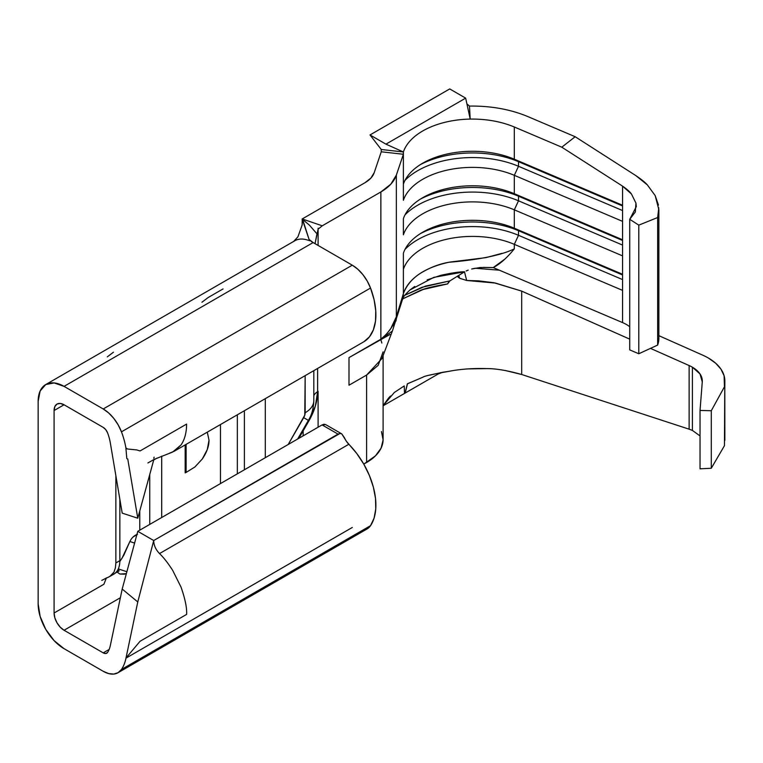 <?xml version="1.0" encoding="UTF-8"?>
<svg xmlns="http://www.w3.org/2000/svg" width="763" height="763" viewBox="0 0 763 763"><rect width="100%" height="100%" fill="white"/><g stroke="black" fill="none" stroke-linecap="round" stroke-linejoin="round"><path stroke-width="1.14" d="M702.876 355.234A56.357 32.542 180 0 1 708.341 358.009A56.357 32.542 0 0 0 702.876 355.234L658.86 335.672L702.876 355.234M699.957 435.873L692.403 430.427L692.403 367.213A33.81 19.523 180 0 1 702.303 381.014A33.81 19.523 180 0 1 702.275 381.901L700.033 410.437L711.288 410.732L724.459 386.765L724.106 375.758L721.035 369.244L715.704 363.245L708.341 358.009A56.357 32.542 180 0 1 724.85 381.014A56.357 32.542 180 0 1 724.793 382.492L724.459 445.678L711.288 468.253L700.033 468.825L700.033 410.437L700.033 468.825L711.288 468.253L711.288 410.732L711.288 468.253L724.459 445.678L724.85 381.014M207.269 432.163L209.014 440.156C209.043 446.069 206.811 452.335 202.329 458.954L194.813 467.061M186.105 472.44L185.171 472.898L185.171 444.924L185.171 472.898L186.105 472.44L186.105 444.381L186.105 472.44L194.908 466.985L202.329 458.954L207.278 449.55L209.014 440.156L207.278 432.163M318.104 228.185L318.104 245.448L318.104 229.177L322.253 225.8L380.871 191.952L322.253 225.8L302.205 218.962L364.933 182.748L370.875 178.113L374.213 172.667L381.252 151.789L381.252 149.491L403.379 151.971A70.444 40.677 180 0 1 470.199 119.085C486.432 118.885 501.138 121.527 514.319 126.992L514.319 159.209A70.444 40.677 0 0 0 403.379 184.188L403.379 151.971A70.444 40.677 180 0 1 470.199 119.085C486.432 118.885 501.138 121.527 514.319 126.992L561.797 147.192L575.168 136.72L527.7 116.52C510.294 109.29 490.886 105.819 469.455 106.076C490.886 105.819 510.294 109.29 527.7 116.52L575.168 136.72L635.941 175.671L575.168 136.72L561.797 147.192L622.57 186.143L622.57 205.257L514.319 159.209L514.319 126.992L561.797 147.192L622.57 186.143C627.138 189.338 630.095 191.961 631.459 194.021L635.941 203.092L636.323 206.582L629.733 219.315L638.803 225.133L657.639 217.531L657.639 345.076A56.357 32.542 0 0 0 658.86 338.314L658.86 209.73L657.639 217.531L657.639 345.076L638.803 353.755L638.803 225.133L638.803 353.755L629.733 349.902L629.733 219.315L629.733 349.902L638.803 353.755L657.639 345.076L658.86 338.076M469.464 106.076L470.189 118.809L469.464 106.076L466.899 103.854L469.464 106.076M381.824 343.045L380.737 339.277M449.903 280.889L460.814 274.127L449.903 280.889L421.949 287.298L404.8 295.271L425.477 286.106L449.903 280.889L447.566 283.931L423.207 289.463L402.711 298.858L419.831 290.646C424.476 288.49 433.727 286.259 447.566 283.931L448.692 282.052M458.334 277.312L457.962 275.891L458.325 277.255L457.304 276.301L459.584 278.237L466.679 280.479L464.486 271.847L466.679 280.479L478.592 280.86L493.909 282.73L521.701 291.123L629.733 339.144L521.701 291.123L521.701 374.509C507.462 370.513 495.893 368.548 486.985 368.605C472.984 368.167 460.203 369.101 448.634 371.39M692.508 430.485L689.123 429.178L692.403 430.427L692.403 367.213A33.81 19.523 180 0 0 689.123 365.544L689.123 429.178L689.123 365.544L650.486 348.376L689.123 365.544A33.81 19.523 180 0 1 692.403 367.213L700.014 373.956L702.275 381.901L700.033 410.437L711.288 410.732L724.459 386.765L724.793 382.492L724.85 440.356M499.412 270.207L474.834 268.233L499.412 270.207M502.035 253.335L485.926 257.636L449.951 262.071C439.469 263.76 429.311 267.699 419.478 273.888C411.209 279.535 405.849 286.106 403.379 293.612L403.379 269.32L403.379 293.612L396.34 316.817L396.34 175.156L403.379 154.269L403.379 200.287A70.444 40.677 180 0 1 514.319 175.318L514.319 193.716L514.319 175.318L622.57 221.365L622.57 239.773L514.319 193.716A70.444 40.677 0 0 0 403.379 218.695L403.379 234.804A70.444 40.677 180 0 1 514.319 209.825L514.319 228.232L514.319 209.825L622.57 255.872L622.57 274.279L514.319 228.232A70.444 40.677 0 0 0 403.379 253.211L403.379 269.32A70.444 40.677 180 0 1 514.319 244.341L514.319 248.852L514.319 244.341L622.57 290.388L622.57 322.596L493.222 267.575L504.648 259.286M302.615 219.334L309.52 240.774L302.167 218.981L364.933 182.748A33.81 19.523 180 0 0 374.213 172.667L381.252 151.789L381.252 149.491L403.379 151.971L385.954 144.15L370.017 134.946L449.722 88.928L465.659 98.131L470.208 119.085L465.659 98.131L385.954 144.15L370.017 134.946L449.722 88.928L465.659 98.131L385.954 144.15L403.379 151.971L403.379 154.269L381.252 151.789L403.379 154.269L396.34 175.156L390.78 184.217L380.871 191.952L380.871 339.201L348.996 357.609L348.996 385.22L366.612 375.053L366.612 462.483L363.779 464.114L375.444 455.864L381.071 448.158L383.112 439.889L381.433 431.581M318.104 427.213L318.104 391.276L318.104 427.213M318.104 391.467L317.608 391.753L317.608 368.453L317.608 391.753L315.367 406.03L308.996 420.718L298.829 438.344L303.159 430.837L303.159 435.835L303.159 430.837L308.996 420.718A41.564 23.996 -60 0 0 317.608 391.753A14.087 8.135 0 0 0 313.822 395.73A14.087 8.135 180 0 1 317.608 391.753L318.104 391.467M161.689 456.169L161.689 517.514L161.689 456.169M220.469 483.58L220.469 424.543L220.469 483.58M109.862 576.427L113.716 574.205A29.585 17.082 -120 0 0 119.848 560.662L115.862 562.96L115.356 567.996L113.973 572.116L111.57 575.216L108.947 576.904M102.709 579.899L109.157 576.799M109.901 576.408L113.973 572.116L115.356 567.996L115.862 562.96L115.862 475.645L115.862 562.96L119.848 560.662L119.848 499.212L119.848 560.662A29.585 17.082 60 0 1 112.008 574.987M137.521 534.291L133.077 536.999M121.698 558.878L129.882 541.52L134.612 543.075L129.882 541.52A36.634 21.154 60 0 1 135.404 535.264A36.634 21.154 60 0 1 136.92 534.52M149.739 524.419L149.739 474.557L149.739 524.419M139.772 510.943L139.772 530.171L139.772 510.943M265.305 398.658L265.305 457.695L265.305 398.658M288.214 444.467L304.78 415.167L305.152 375.644L305.152 412.745A7.048 4.063 -60 0 1 303.693 417.657L288.214 444.467M124.216 574.196L126.353 573.662L119.963 574.034L124.216 574.196M117.807 571.64L117.74 572.422L119.753 573.967M110.406 645.126A36.634 21.154 60 0 1 107.564 652.441L105.733 653.538L103.215 652.87L64.054 630.257L120.373 597.744L64.054 630.257A14.087 8.135 60 0 1 54.087 613.004L103.902 584.239L106.276 578.173M64.054 648.664A36.634 21.154 60 0 1 38.15 603.8L40.124 616.38L45.732 629.332L54.144 640.662L64.054 648.664L103.215 671.278L108.689 673.595L113.792 674.072L118.141 672.661L121.46 669.475A59.18 34.163 -120 0 0 125.876 658.593L137.779 601.94L122.194 589.055L110.873 642.932L122.194 589.055L137.779 601.94L153.697 540.633L137.779 601.94L125.876 658.593A59.18 34.163 60 0 1 121.46 669.475L370.532 525.678A59.18 34.163 -120 0 0 348.815 444.276L159.524 553.566C155.719 549.627 153.783 545.278 153.716 540.528L338.028 434.109L322.091 424.915L324.008 424.247L325.667 424.59L322.091 424.915L137.779 531.325L322.091 424.915L338.028 434.109L340.012 433.451L341.786 433.899L344.523 437.857A12.685 7.325 -120 0 0 348.815 444.276L159.524 553.566C163.587 557.448 167.974 563.056 172.686 570.39L181.012 587.071C185.151 598.898 187.021 608.006 186.601 614.406L140.058 641.273L127.364 656.38L140.058 641.273L186.601 614.406C187.021 608.006 185.151 598.898 181.012 587.071L172.686 570.39C167.974 563.056 163.587 557.448 159.524 553.566C155.719 549.627 153.783 545.278 153.716 540.528L340.012 433.451L341.786 433.899L346.402 441.3L356.836 453.594L363.808 464.171L369.397 475.521L373.365 487.128L375.52 498.439L375.758 508.959L374.07 518.172L370.532 525.678L121.46 669.475A29.585 17.082 60 0 1 118.007 672.737A29.585 17.082 60 0 1 103.215 671.278L64.054 648.664M311.752 241.814L308.977 239.363L313.126 242.567L64.054 386.374L313.126 242.567L352.287 265.181L313.126 242.567M38.15 401.328A36.634 21.154 60 0 1 45.742 384.552A36.634 21.154 60 0 1 64.054 386.374L54.144 382.921L45.732 384.552L40.124 391.018L38.15 401.328L38.15 603.8L38.15 401.328M293.526 241.604A36.634 21.154 60 0 1 308.614 240.421A36.634 21.154 -120 0 0 295.195 240.545M111.474 640.081L110.292 645.698A36.634 21.154 60 0 1 107.564 652.441A7.048 4.063 60 0 1 106.744 653.214A7.048 4.063 60 0 1 103.215 652.87L64.054 630.257L60.239 627.176L57.006 622.818L54.85 617.839L54.087 613.004L54.087 410.532A14.087 8.135 60 0 1 57.006 404.075A14.087 8.135 60 0 1 64.054 404.771L54.087 410.532L54.85 406.565L57.006 404.075L60.239 403.446L64.054 404.771L103.215 427.385L105.733 429.626L107.564 432.831A36.634 21.154 60 0 1 110.292 442.721L111.474 449.703M174.346 451.171L363.636 341.881A59.18 34.163 -120 0 0 370.532 288.042L121.46 431.839A59.18 34.163 60 0 1 125.876 447.824L127.411 448.997L136.787 449.932L140.058 450.952L186.601 424.085C186.553 432.659 184.694 439.622 181.012 444.972L174.336 451.171L169.624 453.136M156.987 458.115L153.716 459.994L156.987 458.115M127.764 459.021L137.779 518.22L153.697 460.099L137.779 518.22L122.194 513.127L110.873 446.164L122.194 513.127L137.779 518.22L127.764 459.021L126.82 458.592L125.876 447.824A59.18 34.163 -120 0 0 121.46 431.839L118.141 424.829L113.792 418.391L108.689 412.983L103.215 408.978L64.054 386.374L103.215 408.978L352.287 265.181L103.215 408.978A29.585 17.082 60 0 1 121.46 431.839L370.532 288.042L367.213 281.032L362.864 274.594L357.761 269.186L352.287 265.181A29.585 17.082 -120 0 1 370.532 288.042L374.07 299.63L375.758 310.799L375.52 321.032L373.365 329.864L369.397 336.893L363.808 341.786M103.902 584.239L54.087 613.004L54.087 410.532L64.054 404.771L103.215 427.385A7.048 4.063 60 0 1 107.564 432.831A36.634 21.154 60 0 1 110.406 443.427M137.779 531.325L153.716 540.528L137.779 531.325L122.194 589.055L137.779 531.325M318.104 229.177L315.033 243.674L316.979 233.85L309.549 225.276M322.253 225.8L302.205 218.962L302.167 225.056M103.215 652.87L109.157 649.437L103.215 652.87M118.007 672.737L367.089 528.94A29.585 17.082 -120 0 0 370.532 525.678L367.213 528.864M125.971 658.145L352.287 527.471L125.971 658.145M302.138 219L309.578 225.295M115.251 573.118L119.162 570.858L117.979 569.551L119.162 570.858L115.251 573.118M297.627 439.04L308.395 420.375L303.693 417.657L307.403 419.803M313.822 400.709A29.585 17.082 180 0 1 305.152 412.745A29.585 17.082 0 0 0 313.822 400.67C313.545 408.386 311.733 414.958 308.395 420.375M126.82 458.592L125.876 447.824L127.411 448.997L136.787 449.932L140.058 450.952M186.601 424.085C186.553 432.659 184.694 439.622 181.012 444.972L172.686 452.03L171.055 452.688M223.054 288.919L208.108 297.551L201.937 302.243M244.379 410.732L244.379 469.779L244.379 410.732M237.341 414.805L237.341 473.842L237.341 414.805M118.284 568.902L126.877 571.716L118.284 568.902M119.963 574.034L117.855 572.67M119.829 561.539L123.768 555.302L129.882 541.52M113.458 352.191L107.287 356.884M647.386 184.942L635.941 175.671C641.549 179.496 645.364 182.586 647.386 184.942L655.188 195.605L658.86 209.73M629.733 326.736A33.81 19.523 0 0 0 622.57 322.596L622.57 186.143L631.459 194.021L635.941 203.092L635.331 211.971L629.733 219.315L638.803 225.133L657.639 217.531L658.793 207.813M471.658 269.005L480.146 267.508L493.222 267.575C499.956 264.122 506.994 257.875 514.319 248.852L513.957 249.005M380.871 191.952L380.871 339.201L386.355 334.28L390.77 328.557L396.34 316.817L396.34 175.156A56.357 32.542 180 0 1 380.871 191.952M472.946 268.662L483.608 267.403L493.222 267.575L622.57 322.596M383.112 351.857L378.19 365.334L366.612 375.053L366.612 462.483A56.357 32.542 0 0 0 383.112 439.478L383.112 355.329M448.663 371.343L448.682 371.381C432.526 374.251 423.999 376.159 423.074 377.113L407.347 383.875L405.163 392.668L404.476 392.773L404.237 385.925L394.318 392.497L383.112 405.649L388.424 398.238M466.698 280.479L495.549 283.083L521.701 291.123L521.701 374.509L689.123 429.178L521.701 374.509L505.23 370.503M518.506 200.803L514.319 209.825L622.57 255.872L622.57 239.773L514.319 193.716L518.506 196.196L518.506 200.803L622.57 245.076L518.506 200.803L514.319 209.825A70.444 40.677 0 0 0 403.379 234.804L403.379 218.695A70.444 40.677 180 0 1 422.721 197.703A70.444 40.677 180 0 1 514.319 193.716L518.506 196.196L622.57 240.469L518.506 196.196A77.492 44.74 0 0 0 420.346 199.143A77.492 44.74 180 0 1 518.506 196.196L518.506 200.803A77.492 44.74 0 0 0 405.01 214.861A77.492 44.74 180 0 1 518.506 200.803M518.506 166.286L514.319 175.318L622.57 221.365L622.57 205.257L514.319 159.209L518.506 161.689L518.506 166.286L622.57 210.559L518.506 166.286L514.319 175.318A70.444 40.677 0 0 0 403.379 200.287L403.379 184.188A70.444 40.677 180 0 1 422.721 163.196A70.444 40.677 180 0 1 514.319 159.209L518.506 161.689L622.57 205.962L518.506 161.689A77.492 44.74 0 0 0 420.346 164.627A77.492 44.74 180 0 1 518.506 161.689L518.506 166.286A77.492 44.74 0 0 0 405.01 180.354A77.492 44.74 180 0 1 518.506 166.286M518.506 235.309L514.319 244.341L622.57 290.388L622.57 274.279L514.319 228.232L518.506 230.712L518.506 235.309L622.57 279.582L518.506 235.309L514.319 244.341A70.444 40.677 0 0 0 403.379 269.32L403.379 253.211A70.444 40.677 180 0 1 422.721 232.219A70.444 40.677 180 0 1 514.319 228.232L518.506 230.712L622.57 274.985L518.506 230.712A77.492 44.74 0 0 0 420.346 233.659A77.492 44.74 180 0 1 518.506 230.712L518.506 235.309A77.492 44.74 0 0 0 405.01 249.377A77.492 44.74 180 0 1 518.506 235.309M514.319 248.852C498.191 256.73 471.801 260.317 448.892 262.272C424.4 267.651 409.226 278.094 403.379 293.612A29.585 23.481 18.3 0 1 402.425 299.64C403.617 297.828 401.538 297.894 409.979 289.969L433.794 277.37L464.591 271.781L460.814 274.127L464.591 271.781C460.089 271.685 452.249 272.839 441.071 275.243L427.156 279.868M414.738 286.449L409.95 289.997M393.775 325.667L393.698 326.268M390.131 334.423L348.996 357.609L348.996 385.22L366.612 375.053L382.005 358.476L392.382 331.047L380.871 339.201C388.863 332.601 394.023 325.143 396.34 316.817A29.585 20.181 14.9 0 1 395.892 321.147L396.34 316.817L403.379 293.612A29.585 23.481 -161.7 0 1 402.425 299.64L392.382 331.056M466.164 270.979L468.196 270.14M458.334 277.255L459.584 278.237M459.574 278.228L458.773 275.395L459.574 278.228M370.017 134.946L381.252 149.491L370.017 134.946M448.682 371.381L442.95 372.22L438.353 373.899L383.112 405.782L440.509 372.649M442.95 372.22L429.273 375.224M423.074 377.113L407.49 383.751L405.687 391.085C405.058 393.26 404.657 393.822 404.476 392.773L404.237 385.925L394.318 392.497M390.494 396.016L388.615 398.028M467.814 368.911L486.985 368.605M655.188 195.605L658.459 205.085M325.658 424.59L341.786 433.899M159.524 553.566L158.399 552.317M136.958 534.367L135.537 535.178M45.742 384.552L294.814 240.755M302.167 224.913L297.942 236.816L293.679 241.404M313.822 400.67L313.822 370.646M106.982 577.705L101.775 580.405M170.912 452.745L154.355 459.297L147.927 462.941M154.126 457.151L153.754 458.286"/></g></svg>
